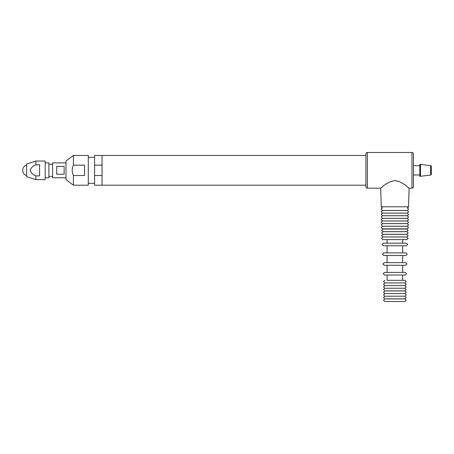 <?xml version="1.0" encoding="UTF-8"?>
<svg xmlns="http://www.w3.org/2000/svg" width="454" height="454" viewBox="0 0 454 454"><rect width="100%" height="100%" fill="white"/><g stroke="black" fill="none" stroke-linecap="round" stroke-linejoin="round"><path stroke-width="0.68" d="M365.896 155.461L102.037 155.461L102.037 165.154L94.602 165.154L94.602 185.192L102.037 185.192L102.037 155.461L94.602 155.461L94.602 165.154M365.896 185.192L102.037 185.192L102.037 175.499L94.602 175.499M420.523 176.271L430.647 175.051A0.743 0.743 0 0 0 431.3 174.313L431.3 166.34A0.743 0.743 0 0 0 430.647 165.602L419.78 164.382L419.78 176.271L420.523 176.271L420.523 164.382M367.382 152.487L367.382 188.166A1.487 1.487 0 0 1 365.896 186.679L365.896 153.974A1.487 1.487 0 0 1 367.382 152.487L411.977 152.487A1.487 1.487 0 0 1 413.463 153.974L413.463 186.679A1.487 1.487 0 0 1 411.977 188.166L411.977 152.487M367.382 188.166L380.639 188.166C380.883 188.529 386.836 181.401 394.878 180.715C402.914 181.396 408.884 188.535 409.122 188.166L411.977 188.166M419.78 165.682L413.463 165.682M419.78 174.972L413.463 174.972M396.376 180.828L397.829 181.146M402.868 183.535L404.889 184.897M406.614 186.168L407.93 187.201M386.933 183.512L389.174 182.241M35.889 179.619L26.599 176.646L26.599 164.007L35.889 161.034L45.179 161.034L45.179 179.619L35.889 179.619L35.889 175.902L39.606 175.902L39.606 164.751L35.889 164.751L35.889 161.034M35.889 164.751C33.074 165.823 31.139 167.674 30.083 170.307C31.105 172.951 33.04 174.818 35.889 175.902M73.423 175.499L73.423 185.192L88.286 185.192L88.286 155.461L73.423 155.461L73.423 165.154L84.569 165.154L84.569 175.499L73.423 175.499C71.794 172.043 71.794 168.593 73.423 165.154M73.423 155.461L65.989 161.034L65.989 179.619L73.423 185.192M65.989 177.758L52.613 177.758L52.613 162.895L65.989 162.895M48.896 164.234L52.613 164.234M48.896 176.419L52.613 176.419M45.179 162.895L48.896 162.895L48.896 177.758L45.179 177.758M64.133 166.414L64.133 174.24L56.699 174.24L56.699 166.414L64.133 166.414M430.647 175.051L430.647 165.602M381.996 208.011L381.286 206.797L408.469 206.797L409.122 188.166M387.075 296.201L402.687 296.201M387.075 293.551L402.687 293.551M387.075 288.239L402.687 288.239M387.075 285.583L402.687 285.583M387.075 282.933L402.687 282.933M387.075 275.016L387.075 280.328L404.951 280.328L402.687 280.328L402.687 275.016M402.687 272.411L402.687 265.267L405.609 265.267L406.909 263.961L405.609 262.662L384.152 262.662L387.075 262.662L387.075 255.517M405.609 262.662L402.687 262.662L402.687 255.517M402.687 252.912L402.687 245.767M402.687 243.168L402.687 239.599L406.863 239.599L408.169 238.299L406.863 236.999L387.075 236.948M406.863 236.999L402.687 236.948M387.075 272.411L387.075 265.267L384.152 265.267L382.853 263.961L384.226 262.667M387.075 252.912L387.075 245.767M387.075 243.168L387.075 239.599L382.898 239.599L381.593 238.299L382.977 236.999M382.609 210.491L381.144 211.791L382.444 213.091L407.317 213.091L408.617 211.791L407.317 210.491L382.529 210.491M381.156 214.419L382.455 213.119L407.306 213.119L408.606 214.419L407.306 215.718L382.455 215.718L381.156 214.419M381.167 217.046L382.467 215.746L407.295 215.746L408.594 217.046L407.295 218.346L382.467 218.346L381.167 217.046M382.643 218.374L381.178 219.674L382.478 220.973L407.283 220.973L408.583 219.674L407.283 218.374L382.563 218.374M381.19 222.301L382.495 221.002L407.266 221.002L408.572 222.301L407.266 223.601L382.495 223.601L381.19 222.301M381.201 224.929L382.506 223.629L407.255 223.629L408.555 224.929L407.255 226.228L382.506 226.228L381.201 224.929M382.682 226.257L381.218 227.556L382.518 228.856L407.244 228.856L408.543 227.556L407.244 226.257L382.597 226.257M381.593 230.343L382.898 229.043L406.863 229.043L408.169 230.343L406.863 231.648L382.898 231.648L381.593 230.343M382.977 231.699L381.593 232.993L382.977 234.292M383.057 231.693L406.863 231.693L408.169 232.993L406.863 234.298L382.898 234.298M383.057 234.343L381.593 235.649L382.898 236.948L406.863 236.948L408.169 235.649L406.863 234.343L382.977 234.349M382.977 239.599L406.863 239.599M382.058 244.468L383.358 243.168L406.398 243.168L407.703 244.468L406.398 245.767L383.358 245.767L382.058 244.468M404.951 280.328L406.251 281.628L404.951 282.933L384.81 282.933L383.511 281.628L384.879 280.328M383.902 252.912L382.455 254.217L383.755 255.517L406.007 255.517L407.306 254.217L406.007 252.912L383.829 252.918M384.226 265.261L405.609 265.267M383.25 273.711L384.549 272.411L405.212 272.411L406.512 273.711L405.212 275.016L384.549 275.016L383.25 273.711M404.951 282.984L406.251 284.283L404.951 285.583L384.81 285.583L383.511 284.283L384.879 282.984M404.951 285.64L406.251 286.939L404.951 288.239L384.81 288.239L383.511 286.939L384.879 285.64M404.951 288.29L406.251 289.595L404.951 290.895L384.81 290.895L383.511 289.595L384.879 288.296M384.941 290.946L383.511 292.245L384.81 293.551L404.951 293.551L406.251 292.245L404.951 290.946L384.879 290.946M404.951 293.602L406.251 294.901L404.951 296.201L384.81 296.201L383.511 294.901L384.879 293.602M404.951 296.258L406.251 297.557L404.951 298.857L384.81 298.857L383.511 297.557L384.879 296.258M383.511 300.213L384.81 298.908L404.951 298.908L406.251 300.213L404.951 301.513L384.81 301.513L383.511 300.213M382.512 210.457L381.133 209.163L382.433 207.864M382.597 210.463L407.329 210.463L408.628 209.163L407.329 207.864M408.469 206.797L407.84 207.966M381.286 206.797L380.639 188.166M88.286 157.322L94.602 157.322M88.286 183.331L94.602 183.331M26.599 165.012A5.573 5.573 0 0 0 26.599 175.641"/></g></svg>

